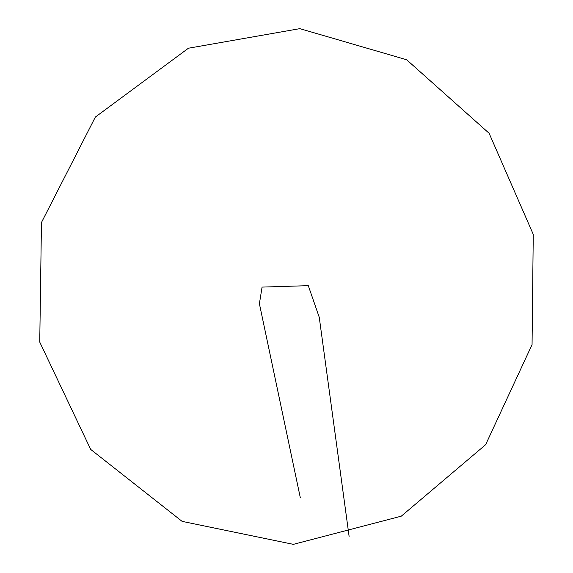 <?xml version="1.0" encoding="UTF-8"?>
<svg xmlns="http://www.w3.org/2000/svg" width="573" height="573" viewBox="0 0 573 573"><rect width="100%" height="100%" fill="white"/><g stroke="black" fill="none" stroke-linecap="round" stroke-linejoin="round"><path stroke-width="0.86" d="M533.255 234.357L532.059 344.645L485.632 444.698L401.279 516.173L293.355 544.35L182.114 521.373L90.677 449.404L39.745 342.095L41.464 222.503L95.34 117.078L188.438 48.218L299.829 28.65L406.658 59.764L489.113 133.28L533.255 234.357M300.338 497.815L259.397 303.726L262.076 287.094L308.288 285.662L319.247 317.277L349.107 536.364"/></g></svg>

